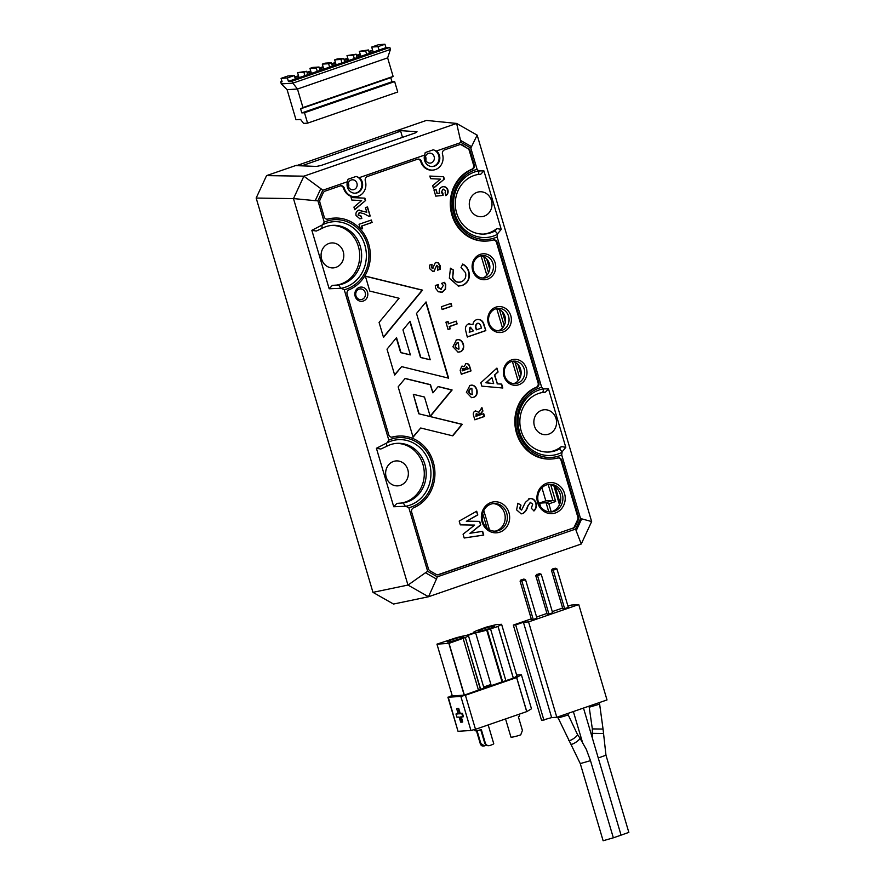 <?xml version="1.0" encoding="UTF-8"?>
<svg xmlns="http://www.w3.org/2000/svg" width="885" height="885" viewBox="0 0 885 885"><rect width="100%" height="100%" fill="white"/><g stroke="black" fill="none" stroke-linecap="round" stroke-linejoin="round"><path stroke-width="1.33" d="M437.599 574.841A3.573 3.241 86.2 0 0 438.009 574.73L572.595 528.245A3.573 3.241 86.2 0 0 574.487 526.498L577.628 519.716A3.573 3.241 86.2 0 0 577.817 516.995L578.558 516.951L561.798 460.366A3.573 3.241 -93.8 0 0 557.893 457.965A37.126 33.763 -93.8 0 1 551.786 458.983L551.045 459.038A37.126 33.763 -93.8 0 1 515.678 429.789A37.126 33.763 -93.8 0 1 536.199 387.298A3.573 3.241 86.2 0 0 538.091 382.895L538.832 382.851L497.226 242.39A3.573 3.241 -93.8 0 0 493.321 239.99A37.126 33.763 -93.8 0 1 487.215 241.019L486.484 241.063A37.126 33.763 -93.8 0 1 451.118 211.814A37.126 33.763 -93.8 0 1 471.639 169.334A3.573 3.241 86.2 0 0 473.53 164.931L469.271 150.561A3.573 3.241 86.2 0 0 467.656 148.459L462.18 144.875A3.573 3.241 -93.8 0 0 459.713 144.631L444.602 149.853A3.573 3.241 -93.8 0 0 442.522 154.333A12.136 11.04 -93.8 0 1 442.533 154.366A12.136 11.04 -93.8 0 1 432.831 170.097A12.136 11.04 -93.8 0 1 421.537 161.612A12.136 11.04 -93.8 0 1 421.526 161.59A3.573 3.241 -93.8 0 1 421.526 161.59A3.573 3.241 -93.8 0 0 417.432 159.234L367.408 176.513A3.573 3.241 -93.8 0 0 365.328 180.994A12.136 11.04 -93.8 0 1 365.339 181.016A12.136 11.04 -93.8 0 1 355.637 196.758L354.896 196.802A12.136 11.04 -93.8 0 1 343.601 188.317A12.136 11.04 -93.8 0 1 343.59 188.284L343.59 188.284A3.573 3.241 86.2 0 0 340.648 185.784M327.096 219.214A3.573 3.241 86.2 0 0 327.317 219.17L328.058 219.115A3.573 3.241 -93.8 0 1 324.142 216.714L319.894 202.366A3.573 3.241 -93.8 0 1 320.082 199.645L323.224 192.875A3.573 3.241 -93.8 0 1 325.116 191.116L340.238 185.894A3.573 3.241 -93.8 0 1 344.331 188.228A3.573 3.241 -93.8 0 1 344.331 188.239L343.59 188.284M432.831 170.097L432.09 170.152A12.136 11.04 -93.8 0 1 420.795 161.656A12.136 11.04 -93.8 0 1 420.784 161.634A3.573 3.241 86.2 0 0 420.784 161.623A3.573 3.241 86.2 0 0 417.831 159.123M562.13 451.781L559.585 448.927L561.389 446.571L565.803 447.323L562.13 451.781L561.698 454.945A35.544 32.325 -93.8 0 1 518.621 432.555A35.544 32.325 -93.8 0 1 541.675 387.32L497.138 236.97A35.544 32.325 -93.8 0 1 454.049 214.579A35.544 32.325 -93.8 0 1 477.103 169.356L470.787 147.994L461.107 142.485L436.46 150.992A8.573 7.788 -93.8 0 1 439.447 155.428A8.573 7.788 -93.8 0 1 432.588 166.535A8.573 7.788 -93.8 0 1 424.623 160.55A8.573 7.788 -93.8 0 1 424.667 155.063L359.266 177.653A8.573 7.788 -93.8 0 1 362.253 182.089A8.573 7.788 -93.8 0 1 355.405 193.195A8.573 7.788 -93.8 0 1 347.429 187.2A8.573 7.788 -93.8 0 1 347.484 181.724L322.815 190.242L317.914 200.806L324.242 222.146A35.544 32.325 -93.8 0 1 367.319 244.525A35.544 32.325 -93.8 0 1 344.265 289.76L388.803 440.11A35.544 32.325 -93.8 0 1 431.891 462.501A35.544 32.325 -93.8 0 1 408.837 507.736L427.676 571.323L437.345 576.832L575.637 529.075L580.538 518.51L561.698 454.945M562.052 452.29A33.564 30.521 -93.8 0 1 519.595 432.013A33.564 30.521 -93.8 0 1 543.268 388.891L548.49 388.858L545.293 392.232A29.99 27.269 86.2 0 0 543.821 392.254M497.492 234.315A33.564 30.521 -93.8 0 1 455.023 214.037A33.564 30.521 -93.8 0 1 478.708 170.916L483.918 170.882L480.721 174.268L478.276 174.445A29.99 27.269 86.2 0 0 456.638 213.064A29.99 27.269 86.2 0 0 484.526 234.038A29.99 27.269 86.2 0 0 495.014 230.952L497.569 233.806L497.138 236.97M391.668 437.19A3.573 3.241 86.2 0 0 391.878 437.135L392.619 437.09A37.126 33.763 -93.8 0 1 398.726 436.073A37.126 33.763 -93.8 0 1 433.263 462.025A37.126 33.763 -93.8 0 1 413.572 507.802A3.573 3.241 -93.8 0 0 411.669 512.205L428.44 568.801A3.573 3.241 -93.8 0 0 430.066 570.902L436.272 574.442A3.573 3.241 -93.8 0 0 438.739 574.675L572.595 528.245M391.878 437.135A37.126 33.763 -93.8 0 1 397.984 436.117L398.726 436.073M328.058 219.115A37.126 33.763 -93.8 0 1 334.154 218.097A37.126 33.763 -93.8 0 1 368.691 244.061A37.126 33.763 -93.8 0 1 349 289.826A3.573 3.241 -93.8 0 0 347.108 294.229L388.714 434.69A3.573 3.241 -93.8 0 0 392.619 437.09M327.317 219.17A37.126 33.763 -93.8 0 1 333.413 218.141L334.154 218.097M355.637 196.758A12.136 11.04 -93.8 0 1 344.342 188.273A12.136 11.04 -93.8 0 1 344.331 188.239M359.266 177.653L356.124 176.447L348.026 179.246L347.484 181.724M356.124 176.447A8.573 7.788 -93.8 0 1 361.511 182.133A8.573 7.788 -93.8 0 1 355.029 193.207M436.46 150.992L433.307 149.786L425.22 152.585L424.667 155.063M433.307 149.786A8.573 7.788 -93.8 0 1 438.706 155.472A8.573 7.788 -93.8 0 1 432.223 166.557M482.048 521.94A15.554 14.149 -93.8 0 1 491.109 502.448A15.554 14.149 -93.8 0 1 508.952 512.647A15.554 14.149 -93.8 0 1 499.903 532.128A15.554 14.149 -93.8 0 1 482.048 521.94M506.729 513.212A13.828 12.578 86.2 0 0 494.339 503.521A13.828 12.578 86.2 0 0 482.801 521.464A13.828 12.578 86.2 0 0 496.142 531.1A13.828 12.578 86.2 0 0 506.729 513.212M537.626 502.746A15.554 14.149 -93.8 0 1 546.687 483.254A15.554 14.149 -93.8 0 1 564.53 493.454A15.554 14.149 -93.8 0 1 555.481 512.935A15.554 14.149 -93.8 0 1 537.626 502.746M562.307 494.018A13.828 12.578 86.2 0 0 549.917 484.327A13.828 12.578 86.2 0 0 538.379 502.282A13.828 12.578 86.2 0 0 551.72 511.906A13.828 12.578 86.2 0 0 562.307 494.018M503.952 376.213A12.987 11.815 -93.8 0 1 511.519 359.941A12.987 11.815 -93.8 0 1 526.431 368.459A12.987 11.815 -93.8 0 1 518.864 384.732A12.987 11.815 -93.8 0 1 503.952 376.213M524.197 369.023A11.273 10.244 86.2 0 0 514.108 361.124A11.273 10.244 86.2 0 0 504.704 375.749A11.273 10.244 86.2 0 0 515.579 383.592A11.273 10.244 86.2 0 0 524.197 369.023M488.321 323.423A12.987 11.815 -93.8 0 1 495.888 307.15A12.987 11.815 -93.8 0 1 510.789 315.668A12.987 11.815 -93.8 0 1 503.222 331.941A12.987 11.815 -93.8 0 1 488.321 323.423M508.554 316.233A11.273 10.244 86.2 0 0 498.465 308.334A11.273 10.244 86.2 0 0 489.062 322.959A11.273 10.244 86.2 0 0 499.937 330.802A11.273 10.244 86.2 0 0 508.554 316.233M472.678 270.633A12.987 11.815 -93.8 0 1 480.245 254.36A12.987 11.815 -93.8 0 1 495.158 262.878A12.987 11.815 -93.8 0 1 487.591 279.151A12.987 11.815 -93.8 0 1 472.678 270.633M492.923 263.442A11.273 10.244 86.2 0 0 482.834 255.544A11.273 10.244 86.2 0 0 473.431 270.168A11.273 10.244 86.2 0 0 484.305 278.012A11.273 10.244 86.2 0 0 492.923 263.442M496.629 308.555A11.428 10.388 -93.8 0 1 504.992 316.421A11.428 10.388 -93.8 0 1 498.089 330.824M512.26 361.345A11.428 10.388 -93.8 0 1 520.623 369.211A11.428 10.388 -93.8 0 1 513.72 383.614M548.811 484.405A13.928 12.667 -93.8 0 1 560.161 494.129A13.928 12.667 -93.8 0 1 550.614 511.972M493.233 503.598A13.928 12.667 -93.8 0 1 504.583 513.322A13.928 12.667 -93.8 0 1 495.036 531.166M480.986 255.765A11.428 10.388 -93.8 0 1 489.35 263.63A11.428 10.388 -93.8 0 1 482.447 278.034M355.162 296.331A7.135 6.494 -93.8 0 1 359.321 287.393A7.135 6.494 -93.8 0 1 367.507 292.072A7.135 6.494 -93.8 0 1 363.359 301.011A7.135 6.494 -93.8 0 1 355.162 296.331M365.228 292.647A5.354 4.868 86.2 0 0 360.25 288.908A5.354 4.868 86.2 0 0 355.969 295.844A5.354 4.868 86.2 0 0 360.947 299.595A5.354 4.868 86.2 0 0 365.228 292.647M434.137 156.645A5 4.547 86.2 0 0 429.479 153.149A5 4.547 86.2 0 0 425.486 159.621A5 4.547 86.2 0 0 430.132 163.117A5 4.547 86.2 0 0 434.137 156.645M356.943 183.295A5 4.547 86.2 0 0 352.296 179.799A5 4.547 86.2 0 0 348.292 186.281A5 4.547 86.2 0 0 352.949 189.777A5 4.547 86.2 0 0 356.943 183.295M545.293 392.232L542.837 392.42A29.99 27.269 86.2 0 0 521.199 431.039A29.99 27.269 86.2 0 0 549.098 452.014A29.99 27.269 86.2 0 0 559.585 448.927M495.014 230.952L496.817 228.595L501.231 229.348L483.918 170.882M483.564 234.082A29.99 27.269 86.2 0 0 496.817 228.595M491.452 200.508A12.501 11.361 86.2 0 0 479.825 191.768A12.501 11.361 86.2 0 0 469.835 207.964A12.501 11.361 86.2 0 0 481.462 216.703A12.501 11.361 86.2 0 0 491.452 200.508M548.136 452.058A29.99 27.269 86.2 0 0 561.389 446.571M556.012 418.483A12.501 11.361 86.2 0 0 544.397 409.744A12.501 11.361 86.2 0 0 534.407 425.939A12.501 11.361 86.2 0 0 546.023 434.679A12.501 11.361 86.2 0 0 556.012 418.483M407.808 469.658A12.501 11.361 86.2 0 0 396.181 460.919A12.501 11.361 86.2 0 0 386.192 477.126A12.501 11.361 86.2 0 0 397.819 485.854A12.501 11.361 86.2 0 0 407.808 469.658M343.247 251.683A12.501 11.361 86.2 0 0 331.621 242.944A12.501 11.361 86.2 0 0 321.631 259.15A12.501 11.361 86.2 0 0 333.258 267.889A12.501 11.361 86.2 0 0 343.247 251.683M432.942 268.498L431.78 267.58L432.068 264.283L429.579 265.146L429.778 268.719L432.82 271.474L434.137 271.286L436.626 265.367L438.009 266.363L437.555 270.202L440.221 269.272L440.11 265.533L438.296 262.812L435.354 262.602L432.566 268.575L431.449 267.613L431.714 264.372M436.04 262.414L435.354 262.602M432.665 271.463L433.827 271.275L436.825 265.323M448.728 323.755L448.042 321.443L445.907 322.184L448.098 329.574L450.233 328.833L449.547 326.532L457.125 323.921L456.306 321.133L448.407 323.822L447.733 321.554M441.338 306.741L442.157 309.529L451.87 306.166L451.051 303.389L441.338 306.741M369.786 291.077L399.058 298.256L379.079 322.428L383.515 337.395L422.554 290.147L365.361 276.109L369.786 291.077M461.738 366.224L460.156 370.284L461.328 374.255L471.041 370.903L469.78 366.622C469.216 364.299 467.933 363.326 465.919 363.669L464.094 366.722L462.191 366.102M464.094 366.722L461.45 366.279M475.931 416.359L476.185 413.726L477.966 414.479L481.141 413.383L482.933 411.016L481.905 407.554L478.907 412.299L475.477 410.894C473.497 411.779 472.867 413.361 473.597 415.651L474.825 419.811L484.537 416.459L483.719 413.671L475.931 416.359L476.838 413.671M441.526 289.229L437.986 287.304L438.329 284.494L435.309 285.534L435.575 288.256L438.352 291.796L442.367 292.138L445.531 289.163L445.774 284.638L444.591 282.337L441.571 283.377L443.308 285.435L440.962 289.362M456.361 340.072L452.899 346.765L458.087 352.164L459.868 351.909C467.026 350.106 463.165 337.074 456.361 340.072L457.18 339.851M419.07 413.715L413.317 394.312L424.479 397.044L429.9 415.353L430.918 415.629L452.113 389.964L438.163 386.524L432.931 392.863L430.497 384.654L405.131 378.426L398.161 386.856L413.085 437.223L420.696 427.997L452.766 435.851L462.291 424.313L418.749 413.771L413.317 394.312M416.514 313.467L430.221 359.775L420.817 357.463L410.087 321.244L402.963 329.884L410.374 354.896L400.982 352.606L396.535 337.65L387.01 349.177L394.677 375.074L401.635 366.633L448.618 378.16L426.039 301.929L416.514 313.467M469.846 385.583L466.384 392.276L471.572 397.675L473.353 397.431C480.5 395.617 476.639 382.585 469.846 385.583L470.665 385.362M468.718 323.844L472.911 324.729C473.198 322.162 474.448 320.47 476.661 319.651C480.489 318.932 482.978 320.68 484.117 324.895L485.821 330.636L467.302 337.041L465.422 329.485C465.311 326.72 466.406 324.839 468.718 323.844L469.338 323.678M476.661 319.651L477.469 319.452M528.987 498.797C532.438 497.978 534.805 499.417 536.078 503.111C536.852 506.165 536.177 508.764 534.031 510.91L531.321 508.3L532.704 504.129L530.259 502.403L527.869 506.209C527.084 509.517 525.424 511.984 522.891 513.61L521.154 513.853L516.608 509.871L517.891 503.211L520.977 505.169L519.949 508.764L521.652 509.992L525.358 502.381L529.761 498.587M521.365 510.048L519.949 508.764M530.657 502.315L527.537 506.22C526.752 509.517 525.104 511.984 522.581 513.588L522.891 513.61M365.594 200.508L354.708 209.701L353.934 207.09L361.666 200.563L351.854 200.076L351.079 197.477L364.897 198.151L365.594 200.508L354.642 209.48M362.629 228.817L360.14 228.064L359.022 224.292L371.368 220.022L372.098 222.467L361.81 226.018L362.629 228.817M483.752 535.06L464.205 538.014L463.076 534.208L474.614 525.082L460.3 524.849L459.193 521.077L476.694 511.22L477.789 514.937L466.738 521.154L479.692 521.365L480.754 524.949L470.3 533.212L482.646 531.343L483.752 535.06L464.183 537.947M577.817 516.995L561.057 460.41A3.573 3.241 86.2 0 0 558.103 457.91M538.091 382.895L496.485 242.435A3.573 3.241 86.2 0 0 493.542 239.946M467.656 148.459L461.439 144.93A3.573 3.241 86.2 0 0 460.111 144.532M444.336 179.091L433.451 188.284L432.676 185.673L440.409 179.146L430.597 178.67L429.822 176.06L443.639 176.734L444.336 179.091L433.384 188.062M358.58 210.199L366.788 212.223L365.439 207.632L367.496 206.924L370.184 216.006L369.056 216.394L363.978 213.705L359.465 212.588L358.348 214.933L361.124 216.051L361.843 218.495L359.863 218.761L356.091 215.564C355.538 213.008 356.367 211.216 358.58 210.199L359.221 210.033M360.56 216.183L361.124 216.051M360.383 212.455L359.155 212.566L358.348 214.933M442.257 186.879C444.912 186.193 446.792 187.222 447.898 189.954C448.507 192.388 447.843 194.28 445.918 195.629L445.089 192.83L445.642 190.585L443.053 189.302L441.659 191.846L442.92 193.184L443.097 195.386L435.774 196.149L433.938 189.943L435.995 189.235L437.256 193.505L439.756 193.229L439.38 192.421C438.872 189.689 439.834 187.841 442.257 186.879L442.965 186.691M443.772 189.169L442.754 189.279L441.659 191.846M449.348 278.2L450.454 268.199L453.574 270.091L452.711 277.193C454.337 281.308 457.147 282.868 461.118 281.85C465.001 280.213 466.472 277.16 465.521 272.691L461.019 267.524L462.722 264.051C465.753 265.6 467.789 268.089 468.84 271.529C470.344 278.332 468.132 283.001 462.213 285.512L458.375 286.087L449.348 278.2M459.934 282.149L461.118 281.85M502.813 388.017L481.849 386.159L480.843 382.751L496.916 368.105L498.078 372.021L494.748 374.919L497.392 383.824L501.662 384.101L502.813 388.017M256.163 198.052L266.562 175.617L303.887 176.17L456.616 123.435L477.159 135.117L591.645 521.575L581.246 544.01L428.517 596.755L393.515 604.046L372.961 592.353L407.963 585.062L293.488 198.616L256.163 198.052L372.961 592.353M456.616 123.435L426.415 120.415L397.453 130.416L417.023 131.732L415.441 132.883L321.155 165.44L316.553 166.424L295.568 165.595L266.562 175.617M407.996 585.073L425.453 572.75L436.46 579.011L428.506 596.744L407.963 585.062M591.645 521.575L580.538 518.51M477.159 135.117L471.528 146.667L460.51 140.394L456.649 123.446M293.488 198.616L303.887 176.17M581.268 543.987L576.168 530.768L581.744 518.743M565.803 447.323L548.49 388.858M501.231 229.348L497.569 233.806M293.51 198.583L315.237 200.663L320.801 188.638L303.887 176.203M376.413 448.286L386.977 442.865A33.564 30.521 -93.8 0 1 429.435 463.143A33.564 30.521 -93.8 0 1 405.75 506.264L393.725 506.74L396.923 503.366L403.228 502.923A29.99 27.269 86.2 0 0 426.039 470.189A29.99 27.269 86.2 0 0 396.967 443.341A29.99 27.269 86.2 0 0 386.479 446.416L380.827 449.027L376.413 448.286L393.725 506.74M311.841 230.31L322.405 224.89A33.564 30.521 -93.8 0 1 364.863 245.167A33.564 30.521 -93.8 0 1 341.19 288.289L329.165 288.764L332.362 285.39L338.656 284.948A29.99 27.269 86.2 0 0 361.467 252.225A29.99 27.269 86.2 0 0 332.406 225.365A29.99 27.269 86.2 0 0 321.919 228.441L316.266 231.051L311.841 230.31L329.165 288.764M334.762 285.313A29.99 27.269 86.2 0 0 359.675 253.962A29.99 27.269 86.2 0 0 331.444 225.443M399.323 503.288A29.99 27.269 86.2 0 0 424.236 471.937A29.99 27.269 86.2 0 0 396.004 443.418M480.721 174.268A29.99 27.269 86.2 0 0 479.25 174.279M386.601 443.396L386.479 446.416M405.142 505.988L403.228 502.923M322.029 225.421L321.919 228.441M340.57 288.012L338.656 284.948M478.276 174.445L479.017 171.203M543.589 389.179L542.837 392.42M468.397 148.415A3.573 3.241 -93.8 0 1 470.012 150.505L469.271 150.561M473.53 164.931L474.272 164.875L470.012 150.505M474.272 164.875A3.573 3.241 -93.8 0 1 472.38 169.278L471.639 169.334M487.215 241.019A37.126 33.763 -93.8 0 1 451.859 211.769A37.126 33.763 -93.8 0 1 472.38 169.278M538.832 382.851A3.573 3.241 -93.8 0 1 536.941 387.254L536.199 387.298M551.786 458.983A37.126 33.763 -93.8 0 1 516.42 429.734A37.126 33.763 -93.8 0 1 536.941 387.254M578.558 516.951A3.573 3.241 -93.8 0 1 578.37 519.661L577.628 519.716M574.487 526.498L575.228 526.442L578.37 519.661M575.228 526.442A3.573 3.241 -93.8 0 1 573.336 528.201M460.51 140.394L461.107 142.485M471.528 146.667L470.787 147.994M478.708 170.916L477.103 169.356M543.268 388.891L541.675 387.32M576.168 530.768L575.637 529.075M436.46 579.011L437.345 576.832M425.453 572.75L427.676 571.323M405.75 506.264L408.837 507.736M386.977 442.865L388.803 440.11M341.19 288.289L344.265 289.76M322.405 224.89L324.242 222.146M315.237 200.663L317.914 200.806M320.801 188.638L322.815 190.242M460.3 524.838L474.614 525.082M476.395 511.386L477.789 514.937M477.457 514.937L466.738 521.154M466.306 521.21L479.692 521.365M479.371 521.42L480.754 524.949M480.422 524.949L470.3 533.212M469.88 533.29L482.646 531.343M482.336 531.409L483.409 535.049M430.597 178.659L440.409 179.146M429.844 176.137L443.639 176.734M443.319 176.79L444.005 179.102M371.069 220.133L372.098 222.467M371.755 222.467L361.81 226.018M361.467 226.018L362.264 228.706M358.016 214.966L360.803 216.117M360.803 216.139L361.843 218.495M361.511 218.495L359.719 218.75M358.292 210.254L366.788 212.223M367.187 207.035L370.184 216.006M369.841 215.995L368.923 216.316M360.228 212.444L359.155 212.566M351.854 200.076L361.666 200.563M351.102 197.554L364.897 198.151M364.576 198.207L365.262 200.508M441.327 191.879L443.097 195.386M442.765 195.375L435.763 196.105M435.685 189.346L437.256 193.505M436.936 193.561L439.756 193.229M441.969 186.934C444.602 186.259 446.471 187.266 447.578 189.987L447.898 189.954M447.578 189.987C448.175 192.388 447.533 194.257 445.642 195.596M443.628 189.158L442.754 189.279M517.78 503.388L520.977 505.169M520.623 505.191L519.617 508.786M528.699 498.852C532.128 498.045 534.485 499.472 535.746 503.145L536.078 503.111M535.746 503.145C536.52 506.165 535.856 508.742 533.732 510.877M522.581 513.588L521.011 513.842M450.354 268.387L453.574 270.091M453.231 270.124L452.711 277.193M452.379 277.226C454.027 281.364 456.837 282.923 460.831 281.906M462.446 264.128C465.444 265.666 467.468 268.144 468.508 271.562L468.84 271.529M468.508 271.562C470.012 278.344 467.811 282.99 461.904 285.501L462.213 285.512M461.904 285.501L458.231 286.076M476.373 319.706C480.179 318.987 482.646 320.724 483.796 324.928L484.117 324.895M483.796 324.928L485.821 330.636M485.489 330.636L467.269 336.931M468.43 323.899L472.911 324.729M478.254 323.246L477.303 323.357C475.466 324.64 475.057 326.499 476.075 328.921L476.34 329.828L481.407 328.125L481.097 327.063C480.732 324.618 479.57 323.379 477.612 323.368C475.798 324.64 475.4 326.476 476.407 328.888L476.661 329.762M470.875 327.24L469.935 327.339L469.216 332.284L473.575 330.824L470.245 327.361L469.537 332.218M469.935 327.339L470.72 327.218M477.303 323.357L478.11 323.224M496.651 368.348L498.078 372.021M497.746 372.032L494.748 374.919M494.416 374.93L497.392 383.824M497.071 383.88L501.662 384.101M501.341 384.156L502.47 387.984M491.839 377.464L485.931 382.785L493.653 383.581L491.839 377.464L486.308 382.74L493.653 383.581M471.428 397.664L473.044 397.409C480.157 395.617 476.318 382.652 469.559 385.639M471.727 388.305L470.4 388.46C467.689 391.646 468.287 393.692 472.214 394.588L471.871 388.316L470.709 388.482C468.032 391.624 468.63 393.648 472.501 394.533M448.252 378.072L425.785 302.227M394.588 374.786L401.635 366.633M410.374 354.896L400.651 352.65L396.292 337.948M430.221 359.775L420.497 357.518L409.844 321.543M452.489 435.785L461.926 424.358L418.749 413.771M412.996 436.924L420.696 427.997M432.931 392.863L430.176 384.709L405.042 378.537M430.652 415.563L451.759 390.008L438.075 386.634M457.943 352.153L459.558 351.898C466.672 350.106 462.833 337.141 456.074 340.128M458.242 342.805L456.925 342.949C454.204 346.146 454.813 348.181 458.74 349.077M459.027 349.022L458.397 342.805L457.235 342.971C454.547 346.123 455.144 348.137 459.027 349.022L458.585 349.121M441.239 289.284L437.655 287.337L437.953 284.583M440.287 292.393L442.069 292.116L445.21 289.163L445.443 284.671L444.281 282.392M475.201 410.95L478.907 412.299M477.922 414.379L480.832 413.372L482.59 411.027L481.672 407.919M474.791 419.7L484.206 416.448L483.409 413.782M461.295 374.145L470.709 370.903L469.448 366.644C468.895 364.354 467.623 363.381 465.643 363.724M463.928 369.1L462.534 368.647L463.64 369.078L462.534 368.647L462.125 370.881L468.287 368.791L466.495 366.578L465.886 368.425L462.844 368.669L462.446 370.815M466.727 366.523L465.543 368.414L463.862 369.001M383.426 337.108L422.189 290.191L365.394 276.253M442.124 309.418L451.527 306.166L450.742 303.5M448.064 329.463L449.89 328.833L449.215 326.532L456.793 323.91L455.996 321.244M437.599 270.058L439.889 269.261L439.779 265.555L437.986 262.867L436.648 262.414M538.722 503.288L545.813 500.844L541.93 487.746M402.487 137.352L400.651 131.146L301.719 165.838M550.702 484.703L555.68 501.496L552.893 500.379L545.813 500.844M296.597 165.639L396.535 130.737L400.651 131.146M301.575 165.351L296.486 165.274M555.68 501.496L548.866 503.853L546.078 502.735L539.584 503.156L540.691 506.895M538.733 503.333L539.584 503.156M571.057 744.086A5.354 1.217 145.7 0 0 571.588 744.241A5.354 1.217 145.7 0 0 576.954 741.508A5.354 1.217 145.7 0 0 579.907 738.057L586.324 749.385L590.494 760.658L613.349 837.818L603.128 840.75L580.272 763.589L557.672 716.961M598.205 757.991L605.971 755.215L628.837 832.376L621.071 835.152L583.492 708.055M531.254 618.869L513.322 625.064L541.565 720.423L551.654 717.602L523.411 622.244L528.566 621.901L556.809 717.259L607.01 699.935L578.757 604.566L571.234 605.063L567.971 606.192M551.654 717.602L556.809 717.259M548.932 614.068L552.638 612.785L541.244 574.299L537.538 575.582L548.932 614.068L547.162 614.179L535.757 575.692L537.538 575.582L537.715 574.265L539.562 573.624L537.715 574.265M562.628 608.028L552.295 611.601M546.941 613.449L536.609 617.022M543.943 720.268L515.689 624.91L513.322 625.064M515.689 624.91L523.411 622.244M528.566 621.901L578.757 604.566M533.246 619.478L536.952 618.195L525.557 579.719L521.851 580.991L533.246 619.478L531.476 619.6L520.07 581.113L521.851 580.991L522.028 579.686L523.876 579.044L522.028 579.686M564.619 608.648L568.325 607.364L556.919 568.878L553.225 570.161L564.619 608.648L562.838 608.758L551.443 570.272L553.225 570.161L553.402 568.845L555.249 568.203L553.402 568.845M552.505 568.911L551.443 570.272M556.919 568.878L555.249 568.203M536.83 574.321L535.757 575.692M541.244 574.299L539.562 573.624M521.143 579.741L520.07 581.113M525.557 579.719L523.876 579.044M621.071 835.152L613.349 837.818M312.305 73.09L311.354 73.156L310.956 71.796L307.217 73.079M311.354 73.156L307.626 74.451M307.692 74.683L385.971 47.657L389.82 47.403L292.249 81.099L288.399 81.354L307.692 74.683L306.686 71.276L303.909 72.238L304.916 75.645M336.997 64.561L336.057 64.627L335.658 63.266L331.919 64.55M336.057 64.627L332.329 65.91M361.699 56.032L360.759 56.098L360.361 54.737L356.622 56.02M360.759 56.098L357.02 57.381M324.651 68.831L323.711 68.886L323.302 67.525L319.573 68.82M323.711 68.886L319.972 70.18M349.354 60.302L348.413 60.357L348.004 58.996L344.276 60.291M348.413 60.357L344.674 61.651M299.949 77.36L299.008 77.415L298.599 76.055L294.871 77.349M299.008 77.415L295.269 78.71M281.983 81.409L280.689 81.851L281.297 83.898L287.105 89.695L295.999 119.74L300.59 119.442L303.577 123.413L307.582 123.148L397.741 92.018L394.655 81.597L391.989 81.763L390.772 77.681L393.117 76.42L302.958 107.561L297.471 89.02L387.63 57.879L390.418 49.449L292.858 83.135L292.249 81.099M393.117 76.42L387.63 57.879M371.7 47.06L378.006 46.651L384.953 44.25L378.647 44.659L371.7 47.06L372.707 50.467L368.968 51.761M372.607 50.113L368.868 51.407M360.25 54.383L356.378 55.224M306.984 72.282L310.712 70.988M319.33 68.012L323.069 66.729M331.687 63.753L335.415 62.459M344.033 59.483L347.772 58.189M298.499 75.701L294.76 76.995M281.076 78.356L287.393 77.946L294.329 75.546L288.023 75.955L281.076 78.356L282.083 81.763L280.689 81.851M302.958 107.561L300.612 108.811L301.829 112.904L304.495 112.727L307.582 123.148M287.105 89.695L297.471 89.02L292.858 83.135L281.297 83.898M389.82 47.403L390.418 49.449M394.655 81.597L304.495 112.727M287.393 77.946L288.399 81.354M384.953 44.25L385.971 47.657M294.329 75.546L295.347 78.953M378.006 46.651L379.023 50.058M374.056 51.772L373.116 51.828L372.707 50.467M373.116 51.828L369.377 53.122M300.612 108.811L390.772 77.681M301.829 112.904L391.989 81.763M298.599 76.055L297.592 72.647L306.686 71.276M297.592 72.647L303.909 72.238M348.004 58.996L346.997 55.589L353.303 55.18L354.321 58.587M353.303 55.18L356.091 54.217L357.098 57.625M346.997 55.589L356.091 54.217M323.302 67.525L322.295 64.118L325.072 63.167L331.388 62.746L332.395 66.154M322.295 64.118L328.612 63.709L329.618 67.116M328.612 63.709L331.388 62.746M360.361 54.737L359.343 51.33L365.66 50.91L366.667 54.317M365.66 50.91L368.437 49.958L369.443 53.365M359.343 51.33L368.437 49.958M335.658 63.266L334.652 59.859L337.428 58.897L343.734 58.487L344.741 61.895M334.652 59.859L340.957 59.439L341.964 62.846M340.957 59.439L343.734 58.487M310.956 71.796L309.949 68.388L312.726 67.426L319.031 67.017L320.049 70.424M309.949 68.388L316.255 67.979L317.261 71.375M316.255 67.979L319.031 67.017M505.545 718.93L510.933 737.083A7.135 0.719 -16.5 0 0 520.734 734.86L522.415 730.413L518.378 716.795A7.135 0.719 -16.5 0 0 519.572 715.998L519.064 714.261M474.67 729.572L475.002 730.711A7.135 0.719 -16.5 0 0 481.329 729.583L485.367 743.212C486.296 745.203 487.801 745.978 489.859 745.524A7.135 0.719 -16.5 0 0 493.741 743.688L488.188 724.926M451.87 639.689A8.573 0.863 -16.5 0 0 447.268 641.957A8.573 0.863 -16.5 0 0 458.972 639.224A8.573 0.863 -16.5 0 0 463.618 637.123A8.573 0.863 -16.5 0 0 451.87 639.689M458.895 639.247A7.135 0.719 -16.5 0 0 452.866 641.017A7.135 0.719 -16.5 0 0 452.39 641.171M482.745 629.025A8.573 0.863 -16.5 0 0 478.143 631.293A8.573 0.863 -16.5 0 0 489.847 628.56A8.573 0.863 -16.5 0 0 494.494 626.458A8.573 0.863 -16.5 0 0 482.745 629.025M489.77 628.582A7.135 0.719 -16.5 0 0 483.741 630.352A7.135 0.719 -16.5 0 0 483.265 630.518M486.44 745.236A5.885 0.586 -16.5 0 0 484.449 745.878L483.177 746.066M484.449 745.878L480.854 743.511L477.037 730.634M480.743 729.749L484.748 743.245C485.71 745.247 487.248 746.011 489.339 745.557M516.63 675.045L521.387 674.735L516.619 677.567L465.41 695.245L460.842 696.406L448.252 697.236L452.158 695.466M447.91 697.181L457.999 731.242L448.252 697.236M531.476 708.797L521.387 674.735L531.476 708.797L526.774 711.595L475.499 729.306L470.931 730.468L458.341 731.298M516.928 676.074L501.596 624.29L497.99 626.436L487.281 629.943L502.614 681.716L513.322 678.209L516.928 676.074L501.596 624.29L496.02 624.655L486.086 627.188L476.407 630.773A13.563 1.361 163.5 0 0 473.287 632.642A13.563 1.361 163.5 0 0 473.818 632.852L466.118 635.507A13.563 1.361 163.5 0 0 455.012 638.151L436.958 644.158L452.312 695.931L464.194 695.156L480.411 689.382L465.311 637.477L480.688 689.382M502.614 681.716L480.411 689.382M452.301 695.92L436.958 644.158L449.038 643.34L464.371 695.101M458.662 708.354L456.804 708.619L458.662 708.354L460.189 713.321L462.39 713.321L463.408 716.728L460.521 716.95L462.036 722.06L460.676 722.149L459.16 717.038L456.925 717.182L456.007 714.051L458.231 713.907L456.715 708.797L458.762 708.487M461.284 717.005L462.711 721.839L462.036 722.06L462.7 721.983M456.572 713.708L458.131 713.598M465.079 637.609L449.038 643.34M502.105 682.081L486.706 630.098L487.281 629.943M486.706 630.098A13.563 1.361 163.5 0 1 475.599 632.731L467.899 635.397A13.563 1.361 163.5 0 1 468.43 635.607A13.563 1.361 163.5 0 1 465.311 637.477M462.136 722.16L460.654 722.149L459.16 717.038L456.937 717.182L455.996 714.051L456.583 713.697L455.996 714.051M462.711 721.839L460.521 716.95L462.844 716.905L460.764 717.038M462.39 713.321L459.592 713.819L461.815 713.664L462.744 716.806L463.408 716.728M460.288 713.454L459.592 713.819L458.165 708.531L460.189 713.321M475.599 632.731L490.932 684.503L483.664 687.014M483.929 745.911C482.115 746.354 480.887 745.557 480.234 743.544L476.44 730.733M488.542 745.712L489.859 745.524M421.526 161.59L420.784 161.634M348.314 183.129A5 4.547 -93.8 0 1 348.568 186.989M425.497 156.479A5 4.547 -93.8 0 1 425.751 160.34M438.009 574.73L438.739 574.675M561.798 460.366L561.057 460.41M497.226 242.39L496.485 242.435M462.18 144.875L461.439 144.93M483.763 510.468L489.493 529.816M548.866 503.853L551.233 511.829M559.453 504.649L553.933 486.009M520.977 374.753L517.935 364.476M505.346 321.963L502.304 311.686M489.704 269.173L486.661 258.896M483.774 256.716L488.531 272.768M499.417 309.507L504.173 325.558M515.048 362.297L519.805 378.349M548.777 511.84L546.078 502.735L552.893 500.379L548.18 484.493M487.082 528.179L482.679 513.322M518.112 380.782L512.36 361.368M502.481 327.992L496.728 308.577M486.838 275.202L481.086 255.787M605.971 755.215L603.05 729.052L592.342 728.908L589.045 706.13M603.05 729.052L599.632 704.139L589.355 707.181M579.907 738.057L577.474 734.484A5.354 1.217 145.7 0 1 574.52 737.924A5.354 1.217 145.7 0 1 569.155 740.668A5.354 1.217 145.7 0 1 568.624 740.513M577.474 734.484L568.258 714.98L557.992 718.012M602.995 733.488L592.286 733.344L592.342 728.908M590.494 760.658L580.272 763.589M470.931 730.468L460.842 696.406M526.708 711.617L516.619 677.567M465.41 695.245L475.499 729.306M516.685 677.534L526.774 711.595M478.486 690.234L463.154 638.461M464.194 695.156L448.861 643.384M457.291 708.442L456.704 708.797L458.187 713.797M458.165 713.73L456.074 713.874M463.419 716.584L462.49 713.454M460.654 722.149L462.202 722.149M505.899 680.764L490.567 629.003M526.21 691.285L527.194 694.692M498.056 626.403L513.388 678.175M485.367 743.212L484.748 743.245M480.234 743.544L480.854 743.511M513.322 678.209L497.99 626.436M348.159 185.684L348.082 184.489M425.342 159.023L425.265 157.829M521.044 371.246L519.882 367.297M505.412 318.456L504.24 314.507M489.77 265.666L488.608 261.717M560.083 503.023L555.315 486.938M592.342 737.913L592.286 733.344M582.341 741.851L573.358 711.551M568.258 714.98L567.816 713.465M599.632 704.139L599.178 702.635M459.171 717.149L456.925 717.182M489.25 686.517L488.863 685.222M484.04 688.309L468.43 635.607M526.365 691.384L527.283 694.526"/></g></svg>
